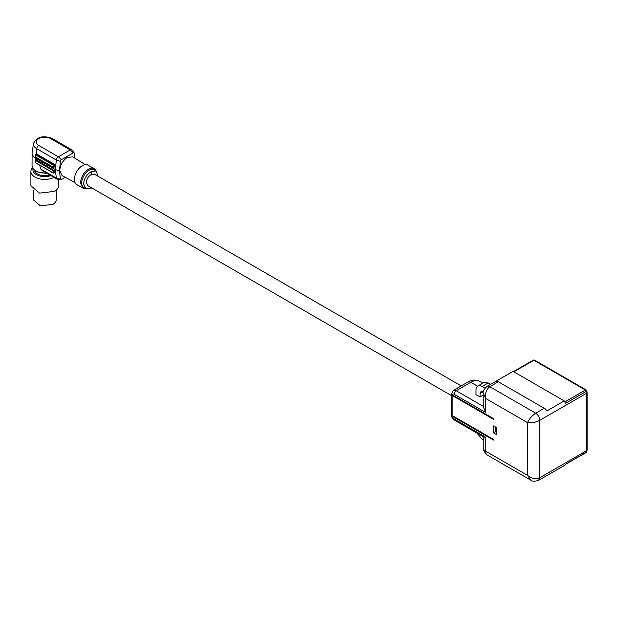 <?xml version="1.0" encoding="UTF-8"?>
<svg xmlns="http://www.w3.org/2000/svg" width="618" height="618" viewBox="0 0 618 618"><rect width="100%" height="100%" fill="white"/><g stroke="black" fill="none" stroke-linecap="round" stroke-linejoin="round"><path stroke-width="0.93" d="M50.915 175.597A11.819 6.821 180 0 1 38.285 175.497A11.819 6.821 180 0 1 33.024 168.876M53.982 177.374A13.835 7.988 180 0 1 39.104 178.726A13.835 7.988 180 0 1 30.9 171.433A13.835 7.988 180 0 1 32.445 167.756M30.9 171.433L30.9 185.732L39.444 193.117L54.523 191.379A13.835 7.988 0 0 0 58.579 185.732L58.579 179.359M33.21 190.151L33.21 199.676L40.325 205.825L52.893 204.38A11.533 6.659 0 0 0 56.269 199.676L56.269 190.151M37.598 160.595L53.712 170.313L35.566 159.838L35.566 160.541L35.767 159.722A12.684 7.323 180 0 0 37.598 160.595L35.774 158.308L55.342 169.61L56.338 178.038L60.41 179.073L59.428 170.777L60.41 161.352A1.445 0.834 -60 0 1 61.421 159.738L73.318 152.87A1.445 0.834 -60 0 1 74.191 152.932A1.445 0.834 -60 0 1 74.33 153.318L74.902 158.154M54.384 164.272L53.712 164.666L35.566 154.191L35.566 154.894L36.238 153.797L54.384 164.272L54.067 167.277L53.094 167.138L53.094 165.014L35.566 154.894L35.566 157.011L53.712 167.486L53.712 164.666L53.094 165.014M60.41 161.352L56.338 160.023L36.771 148.722A2.881 1.661 120 0 1 38.787 145.5L58.362 156.802A2.881 1.661 120 0 0 56.338 160.023L55.342 169.61L59.428 170.777M54.067 170.104L54.384 172.746L53.712 173.14L53.094 172.785L53.712 173.14L53.712 170.313L53.094 170.668L35.566 160.541L35.566 162.665L53.094 172.785L53.094 170.668M65.245 177.304L61.421 179.514A1.445 0.834 -60 0 1 60.888 179.653L57.304 179.197A2.881 1.661 -60 0 1 56.918 179.073L42.433 170.707L40.881 169.116L39.552 165.106M56.918 179.073A2.881 1.661 -60 0 1 56.338 178.038L40.881 169.116M60.888 179.653A1.445 0.834 -60 0 1 60.41 179.073M85.261 164.62L72.878 156.895L67.37 157.366C62.727 160.572 60.178 164.983 59.722 170.607L62.07 175.62L74.948 182.472M61.421 159.738L58.362 156.802L70.259 149.927A2.881 1.661 120 0 1 71.703 149.788A2.881 1.661 120 0 1 71.997 150.05L74.191 152.932M76.022 172.94A10.236 5.91 -60 0 1 76.053 172.878A10.236 5.91 -60 0 1 77.497 170.375A10.236 5.91 -60 0 1 77.544 170.313M34.616 170.645A10.236 5.91 0 0 0 49.757 174.933M95.914 170.854A11.248 6.489 120 0 0 94.09 168.637L87.972 165.106A11.248 6.489 120 0 0 82.356 165.663A11.248 6.489 120 0 0 77.582 170.251A11.248 6.489 120 0 0 75.991 173.009A11.248 6.489 120 0 0 74.399 179.436A11.248 6.489 120 0 0 76.732 184.581L82.843 188.111L85.678 188.583M94.09 168.637A11.248 6.489 120 0 0 88.467 169.193C83.639 172.53 80.989 177.119 80.518 182.967L82.851 188.111M85.832 188.675L83.863 187.532A10.236 5.91 -60 0 1 81.738 182.851A10.236 5.91 -60 0 1 88.977 170.313A10.236 5.91 -60 0 1 94.098 169.803L96.084 170.954L91.225 171.611C86.597 174.508 84.056 178.61 83.608 183.925L85.832 188.675L91.773 187.942M98.069 176.261L96.084 170.954M91.225 188.32L91.225 187.625M461.19 385.91L94.369 174.129L91.225 174.554L91.225 171.611M91.225 174.554C88.227 176.431 86.582 179.089 86.288 182.534L87.733 185.609L451.279 395.497M453.04 395.945L493.512 419.313L493.512 418.633L453.04 395.265L453.04 395.945L453.264 395.396M493.512 440.055L493.512 439.375L453.04 416.014L453.04 416.686L493.512 440.055M493.666 425.91L493.666 432.971L496.463 434.593L496.463 427.532L493.666 425.91M483.338 391.897L480.951 391.549L480.055 393.535L480.055 396.972L483.23 395.141M480.055 396.972L475.976 394.624L475.976 390.028A8.652 4.99 60 0 1 477.768 386.072A8.652 4.99 60 0 1 482.094 386.497L484.96 388.158M483.23 436.741L483.23 449.371L485.763 451.233L486.111 454.361L530.792 480.155L527.556 475.366C531.472 478.695 535.551 479.483 539.784 477.722L539.784 420.279C535.659 422.364 531.58 423.152 527.556 422.635C529.054 418.973 531.774 415.837 535.713 413.218L489.842 386.737C486.25 389.425 484.891 393.349 485.763 398.502L483.23 393.311L483.23 406.644L485.763 412.515L485.763 398.502L527.556 422.635L527.556 475.366L485.763 451.233L485.763 437.227L454.16 418.989A2.881 1.661 120 0 0 454.763 420.302L483.724 437.026L485.763 437.227M477.003 433.148L482.094 439.228L483.23 439.885M453.04 416.686L453.457 416.447M495.296 426.853L495.296 431.526L493.666 432.971M495.296 431.302L496.463 430.267L496.463 427.532M490.599 384.35L488.212 382.967L483.886 382.542L477.768 386.072M498.402 381.793L495.767 381.383L513.095 371.379L564.242 400.912L546.915 410.916A5.763 3.329 -120 0 0 544.273 408.274L498.402 381.793L489.842 386.737A5.763 3.329 60 0 0 486.961 386.443A5.763 3.329 60 0 1 486.961 386.443L512.847 371.503A5.763 3.329 60 0 1 513.095 371.379M564.242 400.912A5.763 3.329 60 0 1 565.393 403.438L586.397 391.318A5.763 3.329 60 0 1 586.675 393.21L539.784 420.279C539.529 417.289 538.17 414.933 535.713 413.218L544.273 408.274M565.393 464.334A5.763 3.329 60 0 1 564.489 465.408L538.595 480.356L539.784 477.722L586.675 450.646L586.675 393.21A1.445 0.834 180 0 0 587.1 392.623L587.1 450.058A1.445 0.834 180 0 1 586.675 450.646A5.763 3.329 60 0 1 586.397 452.206A1.445 0.834 60 0 1 586.165 452.476A1.445 1.445 0 0 0 586.776 451.797A1.445 1.081 23 0 1 586.397 452.206L565.393 464.334M586.49 390.622L586.397 391.318A1.445 0.834 60 0 0 585.447 390.028A1.445 0.834 -60 0 1 586.165 389.95A1.445 1.445 0 0 1 586.837 390.815L587.1 392.623M35.774 158.308A2.881 1.661 -60 0 1 35.782 158.146L35.867 157.335M36.238 153.797L36.771 148.722A11.271 6.504 180 0 1 33.511 143.53L32.128 152.322A12.661 7.308 0 0 0 35.782 158.146M32.082 152.8A12.684 7.323 0 0 0 32.051 153.279A12.684 7.323 0 0 0 35.767 158.455A12.684 7.323 0 0 0 36.331 158.764M46.381 172.986A12.684 7.323 180 0 1 35.767 170.9A12.684 7.323 180 0 1 32.051 165.724L32.128 152.322M38.787 145.5A8.413 4.859 180 0 1 38.787 138.633A8.413 4.859 180 0 1 50.691 138.633A2.881 1.661 -60 0 1 52.128 138.486C43.183 135.072 36.98 136.756 33.511 143.53M50.691 138.633L70.259 149.927L73.318 152.87M454.16 418.989A2.881 1.661 60 0 1 452.121 415.45L452.121 395.443A2.881 1.661 180 0 1 451.279 394.269L451.279 414.276C451.434 416.872 452.592 418.88 454.763 420.302M452.121 415.45A2.881 1.661 180 0 1 451.279 414.276M453.318 390.452L467.942 382.009A5.763 3.329 -120 0 1 470.823 382.295L456.2 390.738A5.763 3.329 -120 0 0 453.318 390.452L451.279 394.269M477.575 386.196L470.823 382.295A18.022 10.406 -60 0 1 479.831 381.399L482.843 383.137M452.121 395.443A2.881 1.661 60 0 1 454.16 394.269A2.881 1.661 -60 0 1 456.2 390.738L483.23 406.343M454.16 394.269L485.763 412.515M483.114 391.766L480.055 393.535M488.212 382.967L482.094 386.497M513.852 371.82L533.882 360.255L585.447 390.028L564.813 401.932M532.94 360.456A1.445 0.834 60 0 1 533.164 360.186A1.445 0.834 60 0 1 533.882 360.255A1.445 0.834 -60 0 1 534.609 360.186A1.445 1.445 0 0 0 533.164 360.186L513.434 371.58M47.447 173.596L36.13 171.696C33.519 170.182 32.159 168.189 32.051 165.724M35.435 154.469L35.435 157.088L53.403 167.455M52.128 138.486L71.703 149.788M35.435 160.116L35.435 162.735L53.403 173.11M467.942 382.009C471.712 379.668 475.675 379.467 479.831 381.399M453.164 416.277L493.512 439.568M486.111 454.361L483.23 449.371M530.792 480.155C531.967 481.484 534.57 481.546 538.602 480.356M483.23 393.311C482.673 391.627 483.917 389.34 486.961 386.443M565.308 464.52L586.165 452.476M587.1 450.058L586.776 451.797M534.609 360.186L586.165 389.95"/></g></svg>
